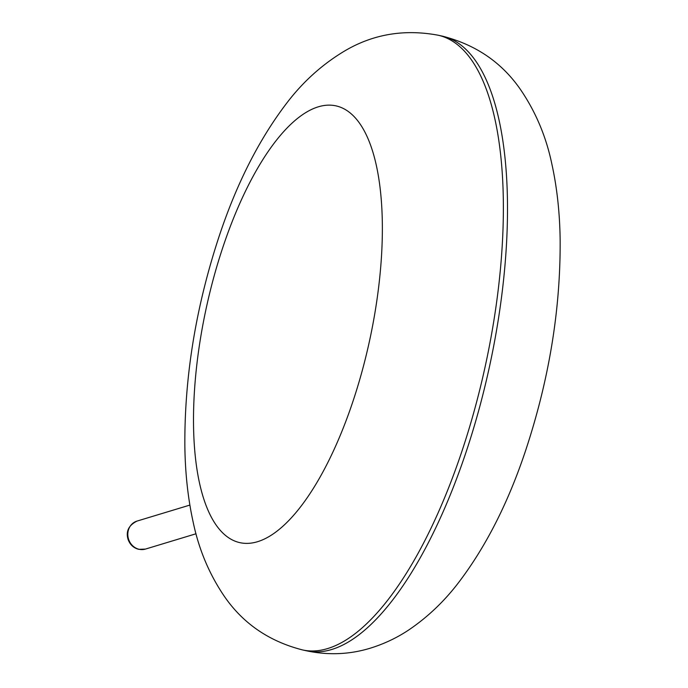 <?xml version="1.0" encoding="UTF-8"?>
<svg xmlns="http://www.w3.org/2000/svg" width="688" height="688" viewBox="0 0 688 688"><rect width="100%" height="100%" fill="white"/><g stroke="black" fill="none" stroke-linecap="round" stroke-linejoin="round"><path stroke-width="1.03" d="M302.608 649.945L306.736 650.857A314.743 117.184 -77.6 0 0 331.556 649.532A314.743 117.184 -77.6 0 0 495.36 337.051A314.743 117.184 -77.6 0 0 442.401 36.154L438.265 35.243C404.269 28.896 373.042 34.159 344.585 51.015C321.958 64.56 302.453 82.225 286.062 104C259.152 139.483 237.102 182.819 219.902 233.997C196.157 305.197 184.47 375.717 184.848 445.549C185.167 472.776 187.927 498.258 193.13 521.977C198.789 549.222 209.161 573.964 224.245 596.195C242.967 623.474 269.085 641.388 302.608 649.945A314.743 117.184 -77.6 0 0 327.428 648.621A314.743 117.184 -77.6 0 0 491.232 336.14A314.743 117.184 -77.6 0 0 438.265 35.243M257.286 541.783A223.617 83.257 -77.6 0 0 380.576 192.219A223.617 83.257 -77.6 0 0 225.673 239.097A223.617 83.257 -77.6 0 0 257.286 541.783M145.443 549.084L138.744 549.334C133.498 547.983 129.92 544.621 128.028 539.246C125.741 531.317 128.725 525.271 136.972 521.1A14.62 13.287 73.2 0 0 127.856 535.565A14.62 13.287 73.2 0 0 139.208 549.308A14.62 13.287 73.2 0 0 145.443 549.084L196.028 533.768M306.736 650.857C328.477 655.406 349.702 654.503 370.411 648.148C384.36 643.805 397.243 637.681 409.05 629.761C427.979 616.887 444.62 600.985 458.982 582.048C485.9 546.53 507.95 503.169 525.15 451.947C548.955 380.498 560.625 309.789 560.144 239.802C559.783 212.73 557.005 187.403 551.81 163.804C546.126 136.637 535.746 111.963 520.67 89.793C501.956 62.574 475.864 44.694 442.401 36.154M136.972 521.1L189.862 505.087"/></g></svg>
